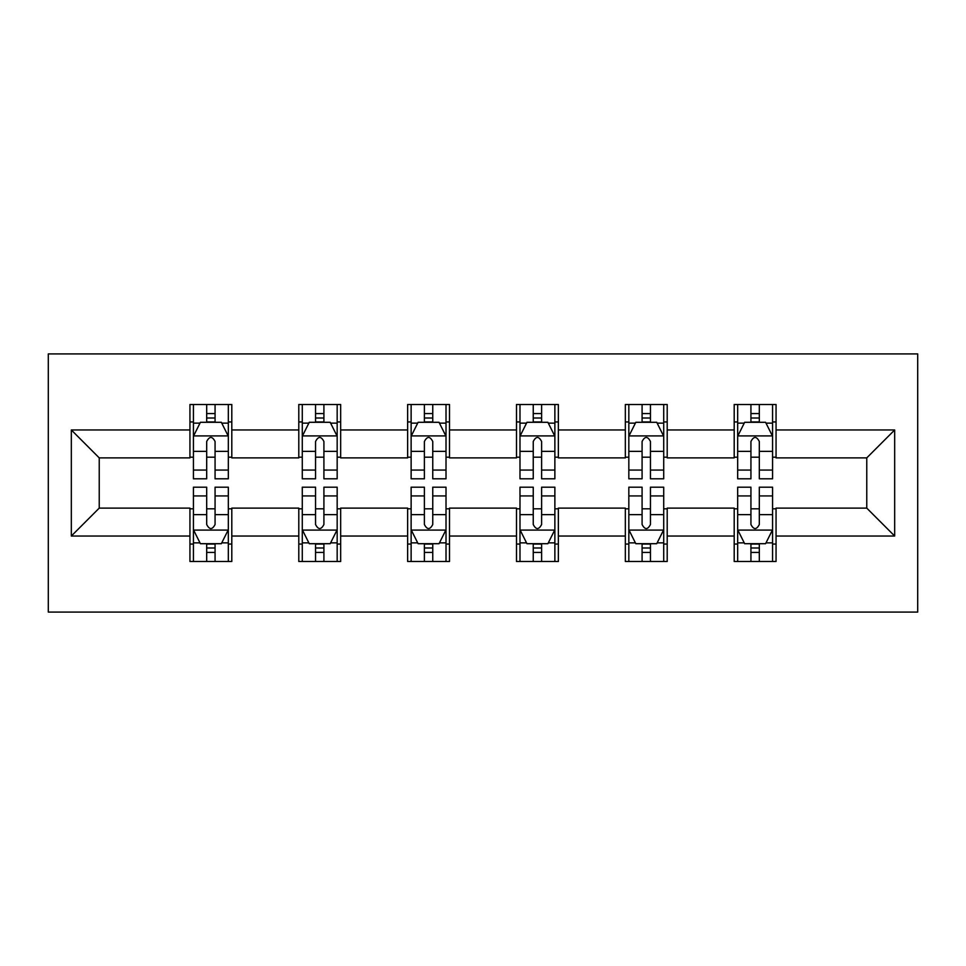 <?xml version="1.0" encoding="UTF-8"?>
<svg xmlns="http://www.w3.org/2000/svg" width="966" height="966" viewBox="0 0 966 966"><rect width="100%" height="100%" fill="white"/><g stroke="black" fill="none" stroke-linecap="round" stroke-linejoin="round"><path stroke-width="1.45" d="M48.3 612.082L917.7 612.082L917.7 353.918L48.3 353.918L48.3 612.082M776.06 429.967L776.06 404.5L734.196 404.5L734.196 429.967L667.204 429.967L667.204 404.5L625.34 404.5L625.34 429.967L558.36 429.967L558.36 404.5L516.496 404.5L516.496 429.967L449.504 429.967L449.504 404.5L407.64 404.5L407.64 429.967L340.66 429.967L340.66 404.5L298.796 404.5L298.796 429.967L231.804 429.967L231.804 404.5L189.94 404.5L189.94 429.967L71.327 429.967L71.327 536.033L99.232 508.116L189.94 508.116L189.94 561.5L231.804 561.5L231.804 508.116L298.796 508.116L298.796 561.5L340.66 561.5L340.66 508.116L407.64 508.116L407.64 561.5L449.504 561.5L449.504 508.116L516.496 508.116L516.496 561.5L558.36 561.5L558.36 508.116L625.34 508.116L625.34 561.5L667.204 561.5L667.204 508.116L734.196 508.116L734.196 561.5L776.06 561.5L776.06 508.116L866.768 508.116L866.768 457.884L776.06 457.884L776.06 429.967L894.673 429.967L894.673 536.033L776.06 536.033M734.196 536.033L667.204 536.033M625.34 536.033L558.36 536.033M516.496 536.033L449.504 536.033M407.64 536.033L340.66 536.033M298.796 536.033L231.804 536.033M189.94 536.033L71.327 536.033M734.196 429.967L734.196 457.884L667.204 457.884L667.204 429.967M625.34 429.967L625.34 457.884L558.36 457.884L558.36 429.967M516.496 429.967L516.496 457.884L449.504 457.884L449.504 429.967M407.64 429.967L407.64 457.884L340.66 457.884L340.66 429.967M298.796 429.967L298.796 457.884L231.804 457.884L231.804 429.967M189.94 429.967L189.94 457.884L99.232 457.884L71.327 429.967M99.232 457.884L99.232 508.116M894.673 536.033L866.768 508.116M866.768 457.884L894.673 429.967M189.94 421.949L193.429 421.949M206.688 421.949L215.068 421.949M228.326 421.949L231.804 421.949M189.94 457.184L193.429 457.184M206.688 457.184L215.068 457.184M228.326 457.184L231.804 457.184M189.94 508.816L193.429 508.816M206.688 508.816L215.068 508.816M228.326 508.816L231.804 508.816M189.94 544.051L193.429 544.051M206.688 544.051L215.068 544.051M228.326 544.051L231.804 544.051M298.796 508.816L302.286 508.816M315.544 508.816L323.912 508.816M337.17 508.816L340.66 508.816M298.796 544.051L302.286 544.051M315.544 544.051L323.912 544.051M337.17 544.051L340.66 544.051M298.796 421.949L302.286 421.949M315.544 421.949L323.912 421.949M337.17 421.949L340.66 421.949M298.796 457.184L302.286 457.184M315.544 457.184L323.912 457.184M337.17 457.184L340.66 457.184M407.64 508.816L411.13 508.816M424.388 508.816L432.756 508.816M446.014 508.816L449.504 508.816M407.64 544.051L411.13 544.051M424.388 544.051L432.756 544.051M446.014 544.051L449.504 544.051M407.64 421.949L411.13 421.949M424.388 421.949L432.756 421.949M446.014 421.949L449.504 421.949M407.64 457.184L411.13 457.184M424.388 457.184L432.756 457.184M446.014 457.184L449.504 457.184M516.496 508.816L519.986 508.816M533.244 508.816L541.612 508.816M554.87 508.816L558.36 508.816M516.496 544.051L519.986 544.051M533.244 544.051L541.612 544.051M554.87 544.051L558.36 544.051M516.496 421.949L519.986 421.949M533.244 421.949L541.612 421.949M554.87 421.949L558.36 421.949M516.496 457.184L519.986 457.184M533.244 457.184L541.612 457.184M554.87 457.184L558.36 457.184M625.34 508.816L628.83 508.816M642.088 508.816L650.456 508.816M663.714 508.816L667.204 508.816M625.34 544.051L628.83 544.051M642.088 544.051L650.456 544.051M663.714 544.051L667.204 544.051M625.34 421.949L628.83 421.949M642.088 421.949L650.456 421.949M663.714 421.949L667.204 421.949M625.34 457.184L628.83 457.184M642.088 457.184L650.456 457.184M663.714 457.184L667.204 457.184M734.196 508.816L737.674 508.816M750.932 508.816L759.312 508.816M772.571 508.816L776.06 508.816M734.196 544.051L737.674 544.051M750.932 544.051L759.312 544.051M772.571 544.051L776.06 544.051M734.196 421.949L737.674 421.949M750.932 421.949L759.312 421.949M772.571 421.949L776.06 421.949M734.196 457.184L737.674 457.184M750.932 457.184L759.312 457.184M772.571 457.184L776.06 457.184M215.068 413.569L206.688 413.569M228.326 470.068L215.068 470.068L215.068 478.81L228.326 478.81L228.326 436.246L221.347 422.299L200.409 422.299L193.429 436.246L193.429 478.81L206.688 478.81L206.688 470.068L193.429 470.068M193.429 436.246L193.429 404.5M228.326 436.246L228.326 404.5M206.688 422.299L206.688 404.5M215.068 404.5L215.068 422.299M215.068 470.068L215.068 441.486C212.279 436.113 209.489 436.113 206.688 441.486L206.688 470.068M206.688 552.431L215.068 552.431M193.429 495.932L206.688 495.932L206.688 487.19L193.429 487.19L193.429 529.754L200.409 543.701L221.347 543.701L228.326 529.754L228.326 487.19L215.068 487.19L215.068 495.932L228.326 495.932M228.326 529.754L228.326 561.5M193.429 529.754L193.429 561.5M215.068 543.701L215.068 561.5M206.688 561.5L206.688 543.701M206.688 495.932L206.688 524.514C209.477 529.887 212.266 529.887 215.068 524.514L215.068 495.932M323.912 413.569L315.544 413.569M337.17 470.068L323.912 470.068L323.912 478.81L337.17 478.81L337.17 436.246L330.191 422.299L309.265 422.299L302.286 436.246L302.286 478.81L315.544 478.81L315.544 470.068L302.286 470.068M302.286 436.246L302.286 404.5M337.17 436.246L337.17 404.5M315.544 422.299L315.544 404.5M323.912 404.5L323.912 422.299M323.912 470.068L323.912 441.486C321.123 436.113 318.333 436.113 315.544 441.486L315.544 470.068M432.756 413.569L424.388 413.569M446.014 470.068L432.756 470.068L432.756 478.81L446.014 478.81L446.014 436.246L439.047 422.299L418.109 422.299L411.13 436.246L411.13 478.81L424.388 478.81L424.388 470.068L411.13 470.068M411.13 436.246L411.13 404.5M446.014 436.246L446.014 404.5M424.388 422.299L424.388 404.5M432.756 404.5L432.756 422.299M432.756 470.068L432.756 441.486C429.979 436.113 427.189 436.113 424.388 441.486L424.388 470.068M315.544 552.431L323.912 552.431M302.286 495.932L315.544 495.932L315.544 487.19L302.286 487.19L302.286 529.754L309.265 543.701L330.191 543.701L337.17 529.754L337.17 487.19L323.912 487.19L323.912 495.932L337.17 495.932M337.17 529.754L337.17 561.5M302.286 529.754L302.286 561.5M323.912 543.701L323.912 561.5M315.544 561.5L315.544 543.701M315.544 495.932L315.544 524.514C318.321 529.887 321.123 529.887 323.912 524.514L323.912 495.932M424.388 552.431L432.756 552.431M411.13 495.932L424.388 495.932L424.388 487.19L411.13 487.19L411.13 529.754L418.109 543.701L439.047 543.701L446.014 529.754L446.014 487.19L432.756 487.19L432.756 495.932L446.014 495.932M446.014 529.754L446.014 561.5M411.13 529.754L411.13 561.5M432.756 543.701L432.756 561.5M424.388 561.5L424.388 543.701M424.388 495.932L424.388 524.514C427.177 529.887 429.967 529.887 432.756 524.514L432.756 495.932M541.612 413.569L533.244 413.569M554.87 470.068L541.612 470.068L541.612 478.81L554.87 478.81L554.87 436.246L547.891 422.299L526.953 422.299L519.986 436.246L519.986 478.81L533.244 478.81L533.244 470.068L519.986 470.068M519.986 436.246L519.986 404.5M554.87 436.246L554.87 404.5M533.244 422.299L533.244 404.5M541.612 404.5L541.612 422.299M541.612 470.068L541.612 441.486C538.823 436.113 536.033 436.113 533.244 441.486L533.244 470.068M650.456 413.569L642.088 413.569M663.714 470.068L650.456 470.068L650.456 478.81L663.714 478.81L663.714 436.246L656.735 422.299L635.809 422.299L628.83 436.246L628.83 478.81L642.088 478.81L642.088 470.068L628.83 470.068M628.83 436.246L628.83 404.5M663.714 436.246L663.714 404.5M642.088 422.299L642.088 404.5M650.456 404.5L650.456 422.299M650.456 470.068L650.456 441.486C647.679 436.113 644.877 436.113 642.088 441.486L642.088 470.068M759.312 413.569L750.932 413.569M772.571 470.068L759.312 470.068L759.312 478.81L772.571 478.81L772.571 436.246L765.591 422.299L744.653 422.299L737.674 436.246L737.674 478.81L750.932 478.81L750.932 470.068L737.674 470.068M737.674 436.246L737.674 404.5M772.571 436.246L772.571 404.5M750.932 422.299L750.932 404.5M759.312 404.5L759.312 422.299M759.312 470.068L759.312 441.486C756.523 436.113 753.734 436.113 750.932 441.486L750.932 470.068M533.244 552.431L541.612 552.431M519.986 495.932L533.244 495.932L533.244 487.19L519.986 487.19L519.986 529.754L526.953 543.701L547.891 543.701L554.87 529.754L554.87 487.19L541.612 487.19L541.612 495.932L554.87 495.932M554.87 529.754L554.87 561.5M519.986 529.754L519.986 561.5M541.612 543.701L541.612 561.5M533.244 561.5L533.244 543.701M533.244 495.932L533.244 524.514C536.021 529.887 538.811 529.887 541.612 524.514L541.612 495.932M642.088 552.431L650.456 552.431M628.83 495.932L642.088 495.932L642.088 487.19L628.83 487.19L628.83 529.754L635.809 543.701L656.735 543.701L663.714 529.754L663.714 487.19L650.456 487.19L650.456 495.932L663.714 495.932M663.714 529.754L663.714 561.5M628.83 529.754L628.83 561.5M650.456 543.701L650.456 561.5M642.088 561.5L642.088 543.701M642.088 495.932L642.088 524.514C644.877 529.887 647.667 529.887 650.456 524.514L650.456 495.932M750.932 552.431L759.312 552.431M737.674 495.932L750.932 495.932L750.932 487.19L737.674 487.19L737.674 529.754L744.653 543.701L765.591 543.701L772.571 529.754L772.571 487.19L759.312 487.19L759.312 495.932L772.571 495.932M772.571 529.754L772.571 561.5M737.674 529.754L737.674 561.5M759.312 543.701L759.312 561.5M750.932 561.5L750.932 543.701M750.932 495.932L750.932 524.514C753.722 529.887 756.511 529.887 759.312 524.514L759.312 495.932M228.145 435.908L193.611 435.908M193.429 423.132L199.986 423.132M221.757 423.132L228.326 423.132M206.688 451.364L193.429 451.364M228.326 451.364L215.068 451.364M215.068 418.012L206.688 418.012M193.611 530.092L228.145 530.092M228.326 542.868L221.757 542.868M199.986 542.868L193.429 542.868M215.068 514.636L228.326 514.636M193.429 514.636L206.688 514.636M206.688 547.988L215.068 547.988M337.001 435.908L302.455 435.908M302.286 423.132L308.842 423.132M330.614 423.132L337.17 423.132M315.544 451.364L302.286 451.364M337.17 451.364L323.912 451.364M323.912 418.012L315.544 418.012M445.845 435.908L411.311 435.908M411.13 423.132L417.686 423.132M439.458 423.132L446.014 423.132M424.388 451.364L411.13 451.364M446.014 451.364L432.756 451.364M432.756 418.012L424.388 418.012M302.455 530.092L337.001 530.092M337.17 542.868L330.614 542.868M308.842 542.868L302.286 542.868M323.912 514.636L337.17 514.636M302.286 514.636L315.544 514.636M315.544 547.988L323.912 547.988M411.311 530.092L445.845 530.092M446.014 542.868L439.458 542.868M417.686 542.868L411.13 542.868M432.756 514.636L446.014 514.636M411.13 514.636L424.388 514.636M424.388 547.988L432.756 547.988M554.689 435.908L520.155 435.908M519.986 423.132L526.542 423.132M548.314 423.132L554.87 423.132M533.244 451.364L519.986 451.364M554.87 451.364L541.612 451.364M541.612 418.012L533.244 418.012M663.545 435.908L628.999 435.908M628.83 423.132L635.387 423.132M657.158 423.132L663.714 423.132M642.088 451.364L628.83 451.364M663.714 451.364L650.456 451.364M650.456 418.012L642.088 418.012M772.389 435.908L737.855 435.908M737.674 423.132L744.243 423.132M766.014 423.132L772.571 423.132M750.932 451.364L737.674 451.364M772.571 451.364L759.312 451.364M759.312 418.012L750.932 418.012M520.155 530.092L554.689 530.092M554.87 542.868L548.314 542.868M526.542 542.868L519.986 542.868M541.612 514.636L554.87 514.636M519.986 514.636L533.244 514.636M533.244 547.988L541.612 547.988M628.999 530.092L663.545 530.092M663.714 542.868L657.158 542.868M635.387 542.868L628.83 542.868M650.456 514.636L663.714 514.636M628.83 514.636L642.088 514.636M642.088 547.988L650.456 547.988M737.855 530.092L772.389 530.092M772.571 542.868L766.014 542.868M744.243 542.868L737.674 542.868M759.312 514.636L772.571 514.636M737.674 514.636L750.932 514.636M750.932 547.988L759.312 547.988"/></g></svg>
